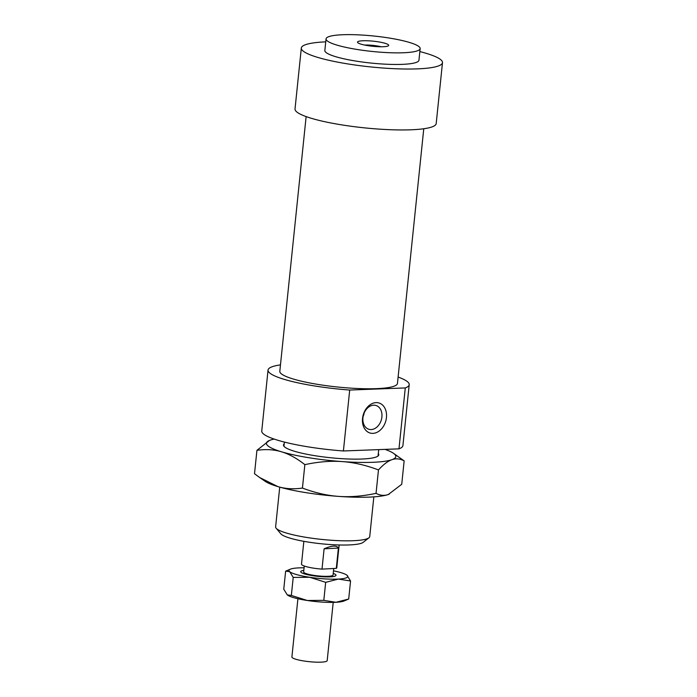 <?xml version="1.0" encoding="UTF-8"?>
<svg xmlns="http://www.w3.org/2000/svg" width="697" height="697" viewBox="0 0 697 697"><rect width="100%" height="100%" fill="white"/><g stroke="black" fill="none" stroke-linecap="round" stroke-linejoin="round"><path stroke-width="1.05" d="M305.434 574.18A17.739 2.91 -174.1 0 1 300.712 571.671A17.739 2.91 -174.1 0 1 303.822 570.373A17.739 2.91 -174.1 0 0 300.851 572.106A17.739 2.91 -174.1 0 0 318.059 576.384A17.739 2.91 -174.1 0 0 335.78 575.713A17.739 2.91 -174.1 0 0 333.227 573.413A17.739 2.91 -174.1 0 1 336.006 575.313A17.739 2.91 -174.1 0 1 324.671 576.855A17.739 2.91 -174.1 0 1 305.434 574.18M333.21 602.382L327.189 660.608A17.739 2.91 -174.1 0 1 315.863 662.15A17.739 2.91 -174.1 0 1 296.617 659.475A17.739 2.91 -174.1 0 1 291.904 656.957L297.915 598.732M333.741 568.491L333.061 575.008A14.785 2.422 -174.1 0 1 323.617 576.297A14.785 2.422 -174.1 0 1 307.586 574.067A14.785 2.422 -174.1 0 1 303.657 571.976L304.267 566.025M322.005 569.118L324.105 548.818C331.911 545.463 336.677 545.211 338.393 548.051L336.294 568.36L322.005 569.118A17.739 2.91 -174.1 0 1 301.496 564.126L303.848 541.325M339.143 544.967L336.782 567.767A17.739 2.91 -174.1 0 1 336.294 568.36M324.105 548.818L338.393 548.051M398.109 377.051A70.955 11.64 -174.1 0 1 409.209 384.666A70.955 11.64 -174.1 0 1 405.279 387.933L398.98 448.851L343.403 450.968L349.702 390.041A70.955 11.64 -174.1 0 1 268.04 370.081A70.955 11.64 -174.1 0 1 280.464 364.897M343.403 450.968A70.955 11.64 -174.1 0 1 261.75 431.007L268.04 370.081M409.209 384.666L402.91 445.592A70.955 11.64 -174.1 0 1 398.98 448.851M423.767 128.753L397.447 383.455A59.132 9.697 -174.1 0 1 376.363 388.647A59.132 9.697 -174.1 0 1 313.267 383.62A59.132 9.697 -174.1 0 1 279.811 371.301L306.131 116.591M419.847 51.587A70.955 11.64 -174.1 0 1 442.49 62.643A70.955 11.64 -174.1 0 1 417.181 68.881A70.955 11.64 -174.1 0 1 341.469 62.843A70.955 11.64 -174.1 0 1 301.322 48.058A70.955 11.64 -174.1 0 1 325.743 41.855M442.49 62.643L436.191 123.569A70.955 11.64 -174.1 0 1 410.89 129.799A70.955 11.64 -174.1 0 1 335.179 123.77A70.955 11.64 -174.1 0 1 295.023 108.976L301.322 48.058M403.293 52.763A47.309 7.763 -174.1 0 1 352.813 48.746A47.309 7.763 -174.1 0 1 326.048 38.884A47.309 7.763 -174.1 0 1 373.897 36.026A47.309 7.763 -174.1 0 1 420.16 48.607A47.309 7.763 -174.1 0 1 403.293 52.763M420.16 48.607L418.958 60.212A47.309 7.763 -174.1 0 1 402.091 64.368A47.309 7.763 -174.1 0 1 351.619 60.351A47.309 7.763 -174.1 0 1 324.846 50.489L326.048 38.884M363.102 416.562A12.415 9.261 106.6 0 0 364.183 412.946M362.937 417.738A12.415 9.261 106.6 0 0 368.861 429.274A12.415 9.261 106.6 0 0 381.294 420.03A12.415 9.261 106.6 0 0 375.971 405.48A12.415 9.261 106.6 0 0 362.937 417.738M362.536 418.453A15.674 11.692 -73.4 0 1 381.851 404.452A15.674 11.692 -73.4 0 1 379.098 431.086A15.674 11.692 -73.4 0 1 362.536 418.453M381.154 46.769A12.415 2.039 5.9 0 0 364.801 45.052A12.415 2.039 5.9 0 0 364.609 45.061M363.102 40.757A15.674 2.57 -174.1 0 1 380.823 42.282A15.674 2.57 -174.1 0 1 388.49 45.706A15.674 2.57 -174.1 0 1 372.843 46.298A15.674 2.57 -174.1 0 1 357.639 42.517A15.674 2.57 -174.1 0 1 363.102 40.757M373.836 496.865L369.732 536.577A47.309 7.763 -174.1 0 1 368.948 537.796A47.309 7.763 -174.1 0 1 352.865 540.733A47.309 7.763 -174.1 0 1 306 537.335A47.309 7.763 -174.1 0 1 276.143 528.204A47.309 7.763 -174.1 0 1 275.62 526.854L279.724 487.133M276.143 528.204L280.839 533.824A41.986 6.883 5.9 0 0 321.43 543.791A41.986 6.883 5.9 0 0 363.198 542.327L368.948 537.796M349.702 390.041L405.279 387.933M304.084 567.794A29.57 4.853 5.9 0 0 298.333 567.907A29.57 4.853 5.9 0 0 290.335 569.188A29.57 4.853 5.9 0 0 289.691 571.697A29.57 4.853 5.9 0 0 309.712 577.282L293.21 577.412L289.691 571.697L285.631 571.165L283.766 589.192L287.286 594.907L291.346 595.438L307.307 600.492A29.57 4.853 -174.1 0 1 287.652 595.177A29.57 4.853 -174.1 0 1 287.634 595.168M346.697 575.034L347.028 575.286A29.57 4.853 5.9 0 0 346.67 575.016A29.57 4.853 5.9 0 0 333.497 570.834M348.692 599.028L343.978 600.997A29.57 4.853 -174.1 0 1 335.98 602.286A29.57 4.853 -174.1 0 1 307.307 600.492L323.809 600.361L335.98 602.286L348.692 599.028L350.556 581.002L338.385 579.076A29.57 4.853 5.9 0 0 347.028 575.286L350.556 581.002M338.385 579.076L325.673 582.335L309.712 577.282A29.57 4.853 5.9 0 0 338.385 579.076M285.631 571.165L290.335 569.188M291.346 595.438L293.21 577.412M323.809 600.361L325.673 582.335M378.314 453.538A47.901 7.859 -174.1 0 1 377.974 456.056A47.901 7.859 -174.1 0 1 330.326 457.72A47.901 7.859 -174.1 0 1 284.019 446.35A47.901 7.859 -174.1 0 1 284.202 443.815M342.253 461.588A65.048 10.664 5.9 0 0 391.897 459.698C387.854 461.118 383.376 464.524 378.471 469.926C365.925 465.187 353.849 462.407 342.253 461.588C330.657 460.752 318.189 461.771 304.859 464.646C296.826 458.33 289.037 454.043 281.483 451.787A65.048 10.664 5.9 0 0 342.253 461.588M274.182 439.084A65.048 10.664 5.9 0 0 270.366 440.112A65.048 10.664 5.9 0 0 269.486 440.443A65.048 10.664 5.9 0 0 281.483 451.787C273.93 449.53 265.749 449.042 256.932 450.332L269.425 440.469M376.049 493.337C380.17 495.55 384.256 495.942 388.299 494.513A65.048 10.664 -174.1 0 1 338.655 496.395C350.251 497.231 362.719 496.212 376.049 493.337L378.471 469.926M256.932 450.332L254.51 473.742L259.659 477.523L277.885 486.602A65.048 10.664 -174.1 0 1 265.261 481.366L259.659 477.523M277.885 486.602C285.439 488.867 293.62 489.355 302.437 488.066C314.983 492.796 327.059 495.576 338.655 496.395A65.048 10.664 -174.1 0 1 277.885 486.602M389.231 494.156L389.179 494.173A65.048 10.664 -174.1 0 1 389.179 494.173A65.048 10.664 -174.1 0 1 388.299 494.513L401.733 484.284L404.147 460.874C400.034 458.661 395.948 458.269 391.897 459.698A65.048 10.664 5.9 0 0 393.404 453.25A65.048 10.664 5.9 0 0 385.023 449.382M393.404 453.25L404.147 460.874M302.437 488.066L304.859 464.646M284.385 442.064L283.949 446.263M378.715 449.626L378.062 455.986"/></g></svg>
